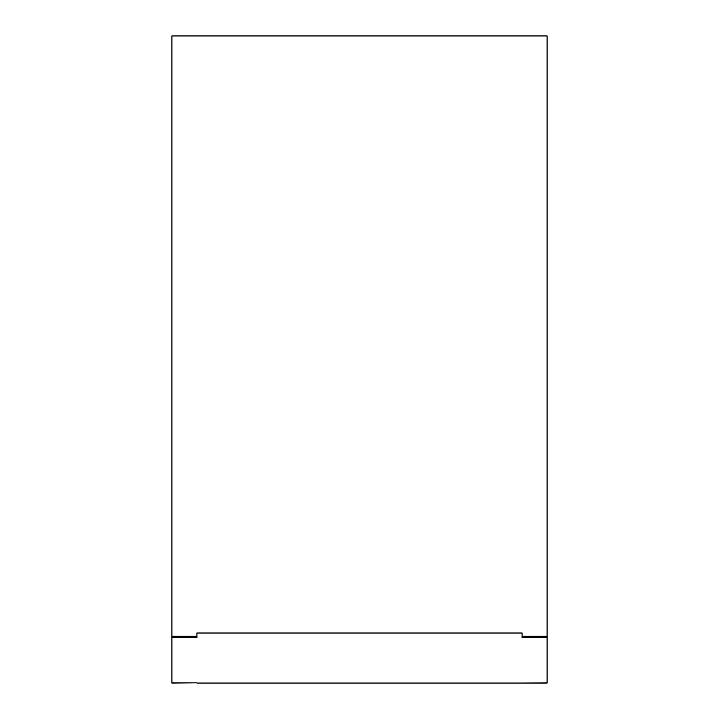 <?xml version="1.0" encoding="UTF-8"?>
<svg xmlns="http://www.w3.org/2000/svg" width="719" height="719" viewBox="0 0 719 719"><rect width="100%" height="100%" fill="white"/><g stroke="black" fill="none" stroke-linecap="round" stroke-linejoin="round"><path stroke-width="1.08" d="M171.895 682.843L196.907 682.843L171.895 683.05L171.895 636.297L196.907 636.297L196.907 637.564L171.895 637.564M547.105 637.564L522.093 637.564L522.093 636.297L547.105 636.297L547.105 683.05L196.907 683.05M522.093 683.05L547.105 682.843M196.907 636.297L196.907 633.017L522.093 633.017L522.093 636.297M547.105 636.297L547.105 35.95L171.895 35.95L171.895 636.297"/></g></svg>
